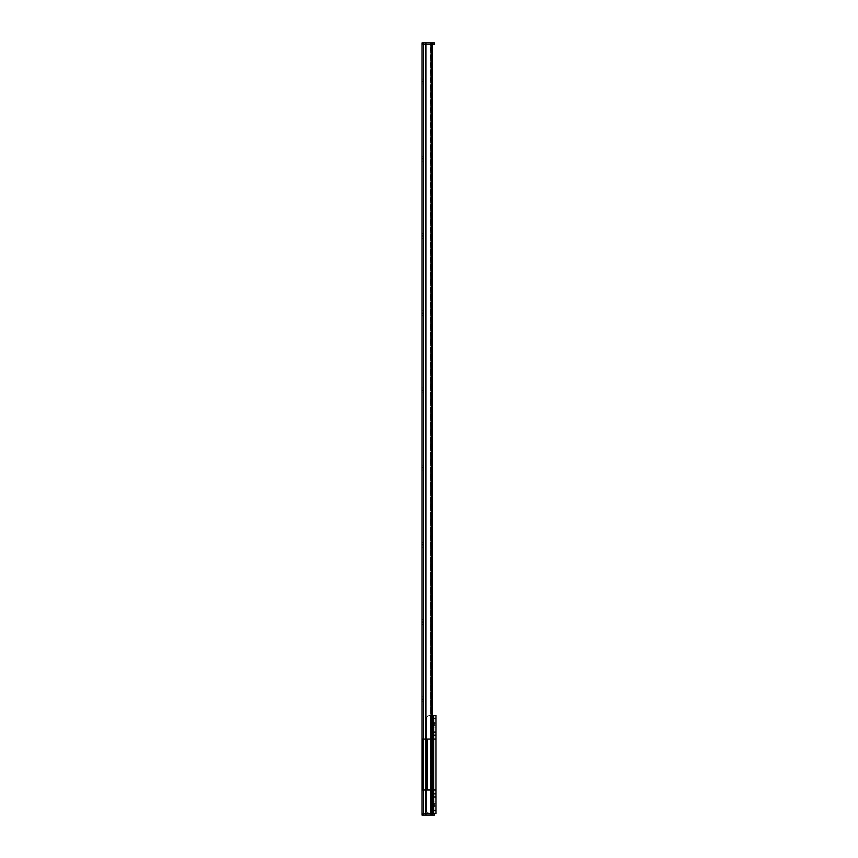 <?xml version="1.0" encoding="UTF-8"?>
<svg xmlns="http://www.w3.org/2000/svg" width="858" height="858" viewBox="0 0 858 858"><rect width="100%" height="100%" fill="white"/><g stroke="black" fill="none" stroke-linecap="round" stroke-linejoin="round"><path stroke-width="0.64" stroke-dasharray="4.29 3.22" d="M422.05 776.49L422.05 774.442L422.05 776.49L423.595 776.49L422.05 776.49L422.05 778.538L422.05 774.442L422.05 776.49L423.595 776.49L423.595 774.442L423.595 778.538L423.595 774.442L423.595 776.49L422.05 776.49L422.05 778.538L422.05 776.49M422.05 42.9L431.51 42.921L432.475 44.444L431.477 44.444L432.475 44.444L432.475 813.556L431.477 813.556L431.477 44.444L431.477 813.556L430.609 815.046L430.609 42.954L431.477 44.444L430.609 42.954L423.595 42.9L434.405 42.9L434.405 44.444L434.405 42.9L432.915 42.9L432.915 44.444L423.595 44.444L423.595 43.286L423.595 44.444L423.595 43.286L422.351 43.286L422.05 44.294L422.05 42.9L431.306 42.9L430.319 42.9L430.609 815.046L430.609 42.954L430.609 815.046L422.05 815.1L431.306 815.1L425.836 815.1L425.836 42.9L425.836 815.1L423.444 815.1L423.444 42.9L423.444 815.1L422.05 815.1L430.319 815.1L431.477 813.556L431.477 44.444L431.477 813.556L432.475 813.556L432.475 44.444L423.595 44.444L431.477 44.444A1.544 1.18 90 0 0 430.609 42.954L426.919 42.9L426.919 815.1L430.319 815.1L423.863 815.1L423.863 42.9L426.919 42.9L426.919 815.1L426.919 42.9L423.209 42.9L423.595 815.1L423.595 42.9L423.595 815.1L423.595 42.9L423.863 815.1L426.919 815.1L426.919 42.9L430.609 42.954A1.544 1.18 90 0 1 431.477 44.444L432.475 44.444A1.544 1.18 -90 0 0 431.681 42.986L431.681 815.014L431.681 42.986L422.05 42.9L422.05 43.822L423.595 43.822L423.595 42.9L422.05 42.9L422.05 815.1L422.05 42.9L423.595 42.9L422.351 43.286L423.595 42.9L423.595 43.822L422.05 43.822L422.05 42.9L422.05 43.822L423.595 43.822L423.595 42.9L422.05 42.9M425.836 739.038L425.836 790.004L425.836 739.038M431.681 790.004L431.681 739.038L431.681 790.004M432.475 790.004L432.475 739.038L432.475 790.004M423.595 699.581L423.595 696.835L423.595 701.705L423.595 699.581L422.05 699.581L422.05 701.705L422.05 696.835L422.05 699.581L423.595 699.581L423.595 698.959L422.05 698.959L422.05 701.705L422.05 699.581L423.595 699.581L422.05 699.581L422.05 698.959L423.595 698.959L423.595 696.835L423.595 698.959L422.05 698.959L422.05 696.835L422.05 698.959L423.595 698.959L423.595 699.581M423.595 622.361L423.595 619.615L423.595 624.485L423.595 622.361L422.05 622.361L422.05 624.485L422.05 619.615L422.05 622.361L423.595 622.361L423.595 621.739L422.05 621.739L422.05 624.485L422.05 622.361L423.595 622.361L422.05 622.361L422.05 621.739L423.595 621.739L423.595 619.615L423.595 621.739L422.05 621.739L422.05 619.615L422.05 621.739L423.595 621.739L423.595 622.361M423.595 545.141L423.595 542.395L423.595 547.265L423.595 545.141L422.05 545.141L422.05 547.265L422.05 542.395L422.05 545.141L423.595 545.141L423.595 544.519L422.05 544.519L422.05 547.265L422.05 545.141L423.595 545.141L422.05 545.141L422.05 544.519L423.595 544.519L423.595 542.395L423.595 544.519L422.05 544.519L422.05 542.395L422.05 544.519L423.595 544.519L423.595 545.141M423.595 467.921L423.595 465.175L423.595 470.045L423.595 467.921L422.05 467.921L422.05 470.045L422.05 465.175L422.05 467.921L423.595 467.921L423.595 467.299L422.05 467.299L422.05 470.045L422.05 467.921L423.595 467.921L422.05 467.921L422.05 467.299L423.595 467.299L423.595 465.175L423.595 467.299L422.05 467.299L422.05 465.175L422.05 467.299L423.595 467.299L423.595 467.921M423.595 390.701L423.595 387.955L423.595 392.825L423.595 390.701L422.05 390.701L422.05 392.825L422.05 387.955L422.05 390.701L423.595 390.701L423.595 390.079L422.05 390.079L422.05 392.825L422.05 390.701L423.595 390.701L422.05 390.701L422.05 390.079L423.595 390.079L423.595 387.955L423.595 390.079L422.05 390.079L422.05 387.955L422.05 390.079L423.595 390.079L423.595 390.701M423.595 313.481L423.595 310.735L423.595 315.605L423.595 313.481L422.05 313.481L422.05 315.605L422.05 310.735L422.05 313.481L423.595 313.481L423.595 312.859L422.05 312.859L422.05 315.605L422.05 313.481L423.595 313.481L422.05 313.481L422.05 312.859L423.595 312.859L423.595 310.735L423.595 312.859L422.05 312.859L422.05 310.735L422.05 312.859L423.595 312.859L423.595 313.481M423.595 236.261L423.595 233.515L423.595 238.385L423.595 236.261L422.05 236.261L422.05 238.385L422.05 233.515L422.05 236.261L423.595 236.261L423.595 235.639L422.05 235.639L422.05 238.385L422.05 236.261L423.595 236.261L422.05 236.261L422.05 235.639L423.595 235.639L423.595 233.515L423.595 235.639L422.05 235.639L422.05 233.515L422.05 235.639L423.595 235.639L423.595 236.261M423.595 159.041L423.595 156.295L423.595 161.165L423.595 159.041L422.05 159.041L422.05 161.165L422.05 156.295L422.05 159.041L423.595 159.041L423.595 158.419L422.05 158.419L422.05 161.165L422.05 159.041L423.595 159.041L422.05 159.041L422.05 158.419L423.595 158.419L423.595 156.295L423.595 158.419L422.05 158.419L422.05 156.295L422.05 158.419L423.595 158.419L423.595 159.041M423.595 81.821L423.595 79.075L423.595 83.945L423.595 81.821L422.05 81.821L422.05 83.945L422.05 79.075L422.05 81.821L423.595 81.821L423.595 81.199L422.05 81.199L422.05 83.945L422.05 81.821L423.595 81.821L422.05 81.821L422.05 81.199L423.595 81.199L423.595 79.075L423.595 81.199L422.05 81.199L422.05 79.075L422.05 81.199L423.595 81.199L423.595 81.821M432.475 813.556L431.681 815.014A1.544 1.18 -90 0 0 432.475 813.556L431.477 813.556A1.544 1.18 90 0 1 430.609 815.046L431.306 815.1L430.609 815.046A1.544 1.18 90 0 0 431.477 813.556L433.633 813.556L433.633 715.486L433.633 813.556L433.633 715.486L433.633 813.556L428.099 813.309L426.222 810.467L426.222 718.575L427.574 716.022L431.338 715.486L431.338 813.556L428.582 813.47L426.909 812.419L426.909 716.623L426.222 718.575L426.222 810.467L426.222 718.575L426.222 810.467L426.909 812.419L426.909 716.623L430.341 715.486L430.341 813.556L432.475 813.556M422.05 814.178L422.05 815.1L422.05 814.178L422.05 815.1L434.405 815.1L434.405 813.556L423.595 813.556L423.595 814.714L422.351 814.714L422.05 813.706L423.595 814.178L422.05 814.178L423.595 815.1L423.595 813.706L423.595 814.714L423.595 813.706L422.05 814.178L423.595 814.178L423.595 815.1L422.05 815.1L422.05 814.178M423.444 790.004L423.444 739.038L423.444 790.004M426.919 42.9L423.595 42.9L423.595 44.294L422.05 44.294L422.351 43.286L423.595 42.9L432.915 42.9L432.915 44.444L434.405 44.444L423.595 44.444L423.595 42.9L426.919 42.9M426.919 815.1L423.595 814.714L426.919 815.1M423.595 776.49L423.595 778.538L423.595 776.49M423.595 813.556L432.915 813.556L432.915 815.1L423.595 815.1L423.595 813.556L434.373 813.556L423.595 813.556M432.915 815.1L432.915 813.556L434.405 813.556L434.405 815.1L432.915 815.1M422.05 43.994L422.351 43.286A1.158 1.158 0 0 1 423.209 42.9A1.158 1.158 0 0 0 422.351 43.286M422.286 43.361L422.05 44.058M423.209 815.1A1.158 1.158 0 0 1 422.351 814.714A1.158 1.158 0 0 0 423.209 815.1M422.05 814.006L422.351 814.714M422.286 814.639L422.05 813.942M432.089 805.061L432.089 803.131L432.089 805.061L433.633 805.061L432.089 805.061L432.089 803.131L432.089 806.992L432.089 805.061L433.633 805.061L433.633 803.131L433.633 806.992L433.633 803.131L433.633 805.061L432.089 805.061L432.089 806.992L432.089 803.581L432.475 806.949L432.475 803.174L432.089 805.061M430.341 715.486L430.341 813.556L430.341 715.486L435.95 715.486L428.582 715.572L426.909 716.623L426.909 812.419L430.341 813.556L430.341 715.486L431.37 715.486L428.099 715.733L426.265 718.049L426.909 716.623L426.909 812.419L426.222 810.467L426.222 718.575L426.222 810.467L426.222 718.575L426.222 810.467L427.574 813.019L431.338 813.556L431.338 715.486L432.089 715.486L432.089 813.556L431.338 813.556L431.338 715.486L431.338 813.556L432.089 813.556L432.089 715.486L432.089 813.556L432.089 715.486L429.311 715.486L432.475 715.486L430.341 715.486M433.633 724.366L433.633 721.664L433.633 724.366L432.089 724.366L432.089 721.664L432.089 726.297L432.089 724.366L433.633 724.366L433.633 726.297L433.633 724.366L432.089 724.366L432.089 723.594L433.633 723.594L433.633 724.366L432.089 724.366L432.089 721.664L432.089 723.594L433.633 723.594L432.089 723.594L433.633 723.594L433.633 721.664L433.633 724.366L433.633 722.125L432.089 722.479L432.089 725.482L432.475 722.093L432.475 725.868L433.633 725.868L433.633 722.093L433.633 724.345M431.338 813.556L429.311 813.556L431.338 813.556M426.394 717.545L426.222 718.575L427.348 716.183L429.311 715.486L427.574 716.022L426.394 717.545M427.348 716.194L429.311 715.486L427.348 716.194M427.906 813.223L429.311 813.556L427.112 812.644L426.222 810.467L427.112 812.644L429.311 813.556L427.906 813.223M426.737 812.183L426.222 810.467L426.737 812.183M433.633 805.061L433.633 806.992L433.633 803.206L432.475 803.174L432.475 806.949L433.633 806.949L433.633 805.061M434.405 806.917L434.405 803.206L435.95 803.206L435.95 806.917L434.405 806.917L435.95 806.917L435.95 803.206L435.95 806.917L435.95 803.206L434.405 803.206L434.405 806.874M434.405 725.836L434.405 722.125L435.95 722.125L435.95 725.836L434.405 725.836L435.95 725.836L435.95 722.125L435.95 725.836L435.95 722.125L434.405 722.125L434.405 725.793M433.633 727.959L433.633 723.862L435.95 723.862L435.95 727.959L433.633 727.959L433.633 723.862L435.95 723.862L435.95 727.959L433.633 727.959L435.95 727.959L435.95 723.862L435.95 727.959L435.95 723.862L435.95 727.959L435.95 723.862L433.633 723.862L433.633 727.959L435.95 727.959L435.95 723.862L433.633 723.862L433.633 727.959M433.633 805.179L433.633 801.082L435.95 801.082L435.95 805.179L433.633 805.179L433.633 801.082L435.95 801.082L435.95 805.179L433.633 805.179L435.95 805.179L435.95 801.082L435.95 805.179L435.95 801.082L435.95 805.179L435.95 801.082L433.633 801.082L433.633 805.179L435.95 805.179L435.95 801.082L433.633 801.082L433.633 805.179M433.633 739.038L433.633 715.486L433.633 718.575L435.95 718.575L433.633 718.575L433.633 732.089L435.95 732.089L433.633 732.089L433.633 735.177L435.95 735.177L433.633 735.177L435.95 735.177L433.633 735.177L435.95 735.177L433.633 735.177L433.633 790.004L433.633 739.038L422.501 739.038L427.563 739.038L422.501 739.038L426.791 739.038L426.791 790.004L435.95 790.004L433.633 790.004L435.95 790.004L433.633 790.004L435.95 790.004L435.95 739.038L433.633 739.038L435.95 739.038L433.633 739.038L435.95 739.038L435.95 732.089L435.95 739.038L427.563 739.038L433.633 739.038L432.089 739.038L432.089 790.004L423.67 790.004L433.633 790.004L432.089 790.004L433.633 790.004L433.633 793.865L433.633 739.038L433.633 790.004L433.633 739.038L433.633 790.004L427.563 790.004L427.563 739.038L432.089 739.038L432.089 790.004L432.089 739.038L433.633 739.038L433.633 790.004L427.563 790.004L427.563 739.038L426.791 739.038L426.791 790.004L422.501 790.004L423.67 790.004L423.67 739.038L423.67 790.004L427.563 790.004L427.563 739.038L432.089 739.038L432.089 790.004L432.089 739.038L427.563 739.038L427.563 790.004L425.632 790.004L425.632 739.038L427.563 739.038L427.563 790.004L426.791 790.004L426.791 739.038L422.501 739.038L425.632 739.038L425.632 790.004L422.501 790.004L422.501 739.038L422.501 790.004L423.67 790.004L423.67 739.038L423.67 790.004L426.791 790.004L426.791 739.038L427.563 739.038L427.563 790.004L432.089 790.004L432.089 739.038L435.95 739.038L435.95 790.004L433.633 790.004L433.633 739.038L433.633 790.004M433.633 813.556L433.633 793.865L435.95 793.865L433.633 793.865L435.95 793.865L433.633 793.865L435.95 793.865L435.95 790.004L435.95 793.865L433.633 793.865L433.633 796.953L435.95 796.953L433.633 796.953L433.633 810.467L435.95 810.467L435.95 813.556L433.633 813.556L433.633 810.467L435.95 810.467L435.95 796.953L435.95 813.556L433.633 813.556M433.633 725.868L433.633 724.71L433.633 725.868L432.475 725.868L432.475 722.093L433.633 722.093L433.633 725.868M433.633 806.949L433.633 805.426L433.633 806.949L432.475 806.949L432.475 803.174L433.633 803.174L433.633 806.949M435.95 715.486L435.95 732.089L435.95 715.486M435.95 793.865L435.95 796.953L435.95 793.865M432.089 806.563L432.475 803.174L432.089 806.563M432.089 725.482L432.475 722.093L432.089 725.482M434.405 722.125L434.405 725.696L434.405 722.125M434.405 803.206L434.405 806.777L434.405 803.206M422.05 774.442L423.595 774.442M422.05 813.706L423.595 813.706L422.05 813.706M422.05 44.294L423.595 44.294L422.05 44.294M423.595 83.945L422.05 83.945M423.595 79.075L422.05 79.075M423.595 161.165L422.05 161.165M423.595 156.295L422.05 156.295M423.595 238.385L422.05 238.385M423.595 233.515L422.05 233.515M423.595 315.605L422.05 315.605M423.595 310.735L422.05 310.735M423.595 392.825L422.05 392.825M423.595 387.955L422.05 387.955M423.595 470.045L422.05 470.045M423.595 465.175L422.05 465.175M423.595 547.265L422.05 547.265M423.595 542.395L422.05 542.395M423.595 624.485L422.05 624.485M423.595 619.615L422.05 619.615M423.595 701.705L422.05 701.705M423.595 696.835L422.05 696.835M422.05 778.538L423.595 778.538M432.089 803.131L433.633 803.131M432.089 726.297L433.633 726.297M432.089 721.664L433.633 721.664M432.089 806.992L433.633 806.992"/><path stroke-width="1.29" d="M425.836 42.9L422.05 42.9L422.05 815.1L422.05 42.9L423.444 42.9L423.444 739.038L423.444 42.9L425.836 42.9L425.836 739.038L425.836 42.9L431.306 42.9L425.836 42.9M434.405 42.9L426.919 42.9L432.915 42.9L432.915 44.444L432.915 42.9L434.405 42.9L434.405 44.444L432.475 44.444L431.306 42.9L431.681 739.038L431.681 42.986A1.544 1.18 -90 0 1 432.475 44.444L432.475 739.038L432.475 44.444L434.405 44.444L434.405 42.9M431.306 815.1L422.05 815.1L423.444 815.1L423.444 790.004L423.444 815.1L431.681 815.014L431.681 790.004L431.681 815.014L432.475 813.556L432.475 790.004L432.475 813.556A1.544 1.18 -90 0 1 431.681 815.014L431.306 815.1M425.836 790.004L425.836 815.1L425.836 790.004M434.405 815.1L426.919 815.1L432.915 815.1L432.915 813.556L432.915 815.1L434.405 815.1L434.405 813.556L434.405 815.1M432.475 715.486L433.633 715.486L433.633 735.177L435.95 735.177L435.95 715.486L431.939 715.486M432.475 813.556L431.939 813.556M433.633 790.004L435.95 790.004L435.95 715.486L433.633 715.486L433.633 718.575L435.95 718.575L433.633 718.575L433.633 732.089L435.95 732.089L433.633 732.089L433.633 739.038L435.95 739.038L435.95 793.865L433.633 793.865L433.633 813.556L435.95 813.556L433.633 813.556L433.633 810.467L435.95 810.467L433.633 810.467L433.633 796.953L435.95 796.953L433.633 796.953L433.633 793.865L435.95 793.865L435.95 796.953L435.95 790.004L433.633 790.004L433.633 793.865L433.633 790.004L422.501 790.004L422.501 739.038L433.633 739.038L433.633 735.177L435.95 735.177L435.95 739.038L433.633 739.038L433.633 790.004L433.633 739.038L432.089 739.038L432.089 790.004L433.633 790.004L433.633 739.038M435.95 813.556L435.95 796.953L435.95 813.556M422.501 790.004L425.632 790.004L425.632 739.038L422.501 739.038L422.501 790.004M425.632 739.038L425.632 790.004L427.563 790.004L427.563 739.038L425.632 739.038M427.563 790.004L432.089 790.004L432.089 739.038L427.563 739.038L427.563 790.004"/></g></svg>
